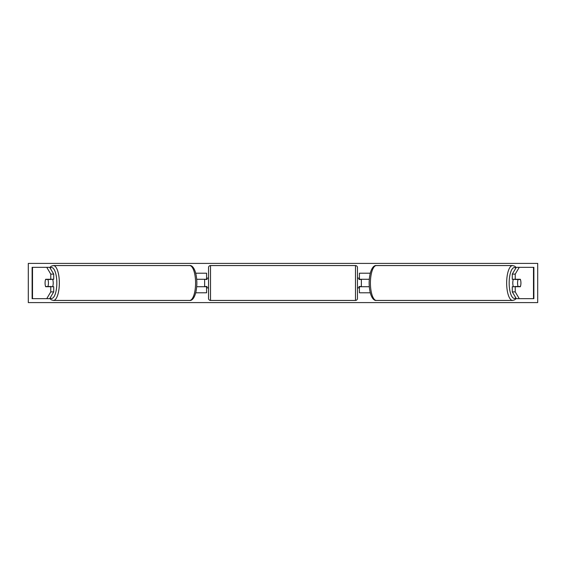 <?xml version="1.0" encoding="UTF-8"?>
<svg xmlns="http://www.w3.org/2000/svg" width="566" height="566" viewBox="0 0 566 566"><rect width="100%" height="100%" fill="white"/><g stroke="black" fill="none" stroke-linecap="round" stroke-linejoin="round"><path stroke-width="0.85" d="M195.744 292.799L206.59 292.799L206.59 286.721L196.72 286.721M206.59 279.477L206.59 273.201L195.744 273.201M204.63 279.279L206.979 279.477L206.979 278.104L208.55 278.104M204.63 279.477L204.63 286.721M196.72 279.279L206.59 279.279M53.72 274.114L50.77 274.114L46.752 267.329L49.695 267.329L53.72 274.114L53.72 279.279L45.662 279.279A4.896 1.677 -90 0 0 45.075 283A4.896 1.677 -90 0 0 45.662 286.721L50.77 286.721L50.77 291.886L53.72 291.886L53.72 286.721L50.77 286.721M53.72 291.886L49.695 298.671L32.12 298.671L32.12 267.329L46.752 267.329M50.77 291.886L46.752 298.671L49.95 298.671M50.77 279.279L50.77 274.114M512.28 274.114L512.28 279.279L520.338 279.279A4.896 1.677 -90 0 1 520.925 283A4.896 1.677 -90 0 1 520.338 286.721L515.23 286.721L515.23 291.886L512.28 291.886L516.305 298.671L533.88 298.671L533.88 267.329L516.305 267.329L512.28 274.114L515.23 274.114L519.248 267.329M512.28 291.886L512.28 286.721L515.23 286.721M515.23 291.886L519.248 298.671L516.05 298.671M515.23 279.279L515.23 274.114M370.256 292.799L359.41 292.799L359.41 286.721L369.28 286.721M359.41 279.477L359.41 273.201L370.256 273.201M361.37 279.279L361.37 286.721M369.28 279.279L359.41 279.279M210.51 265.56L210.51 300.44A1.96 1.96 0 0 1 208.55 298.48L208.55 267.52A1.96 1.96 0 0 1 210.51 265.56L355.49 265.56A1.96 1.96 0 0 1 357.45 267.52L357.45 298.48A1.96 1.96 0 0 1 355.49 300.44L355.49 265.56M210.51 300.44L355.49 300.44M208.55 287.896L206.979 287.896L206.979 286.523L204.63 286.523M357.45 287.896L359.021 287.896L359.021 286.523L361.37 286.523M361.37 279.477L359.021 279.477L359.021 278.104L357.45 278.104M52.624 279.279A4.896 1.677 90 0 1 53.211 283A4.896 1.677 90 0 1 52.624 286.721M47.912 286.523L45.591 286.523A4.896 1.677 90 0 1 45.075 283A4.896 1.677 90 0 1 45.591 279.477L47.912 279.477A4.896 1.677 90 0 1 48.428 283A4.896 1.677 90 0 1 47.912 286.523L51.23 286.523A4.896 1.677 90 0 1 51.152 286.721M51.152 279.279A4.896 1.677 90 0 1 51.23 279.477L47.912 279.477M28.3 302.591L28.3 263.409L537.7 263.409L537.7 302.591L28.3 302.591M513.376 279.279A4.896 1.677 90 0 0 512.789 283A4.896 1.677 90 0 0 513.376 286.721M520.925 283A4.896 1.677 90 0 0 520.409 279.477L518.088 279.477A4.896 1.677 90 0 0 517.572 283A4.896 1.677 90 0 0 518.088 286.523L520.409 286.523A4.896 1.677 90 0 0 520.925 283M518.088 279.477L514.77 279.477A4.896 1.677 90 0 1 514.848 279.279M518.088 286.523L514.77 286.523A4.896 1.677 90 0 0 514.848 286.721M32.503 298.671L32.503 267.329M533.497 298.671L533.497 267.329M50.141 297.928A15.48 5.292 -90 0 0 56.833 283A15.48 5.292 -90 0 0 50.141 268.072M59.345 283A17.44 5.964 90 0 1 53.381 300.44L189.617 300.44A17.44 5.964 -90 0 0 195.581 283A17.44 5.964 -90 0 0 189.617 265.56L53.381 265.56A17.44 5.964 90 0 1 59.345 283M515.859 297.928A15.48 5.292 -90 0 1 509.167 283A15.48 5.292 -90 0 1 515.859 268.072M512.619 265.56A17.44 5.964 90 0 0 506.655 283A17.44 5.964 90 0 0 512.619 300.44L376.383 300.44A17.44 5.964 -90 0 1 370.419 283A17.44 5.964 -90 0 1 376.383 265.56L512.619 265.56L514.756 266.197L516.199 267.506M49.801 298.494L51.244 299.803L53.381 300.44M189.617 265.56C192.072 264.966 196.586 269.062 196.869 283C196.586 296.938 192.072 301.034 189.617 300.44M49.801 267.506L51.244 266.197L53.381 265.56M376.383 300.44C373.928 301.034 369.414 296.938 369.131 283C369.414 269.062 373.928 264.966 376.383 265.56M516.199 298.494L514.756 299.803L512.619 300.44"/></g></svg>
